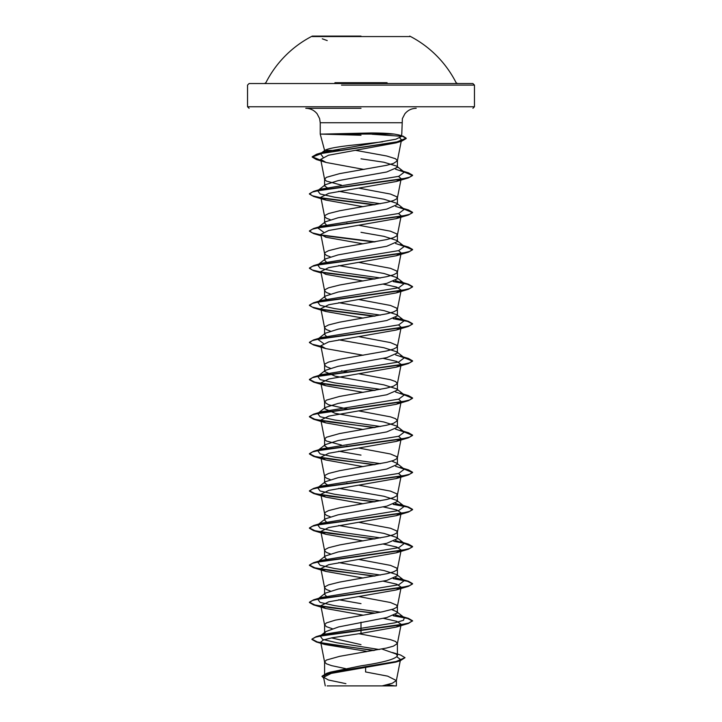 <?xml version="1.0" encoding="UTF-8"?>
<svg xmlns="http://www.w3.org/2000/svg" width="722" height="722" viewBox="0 0 722 722"><rect width="100%" height="100%" fill="white"/><g stroke="black" fill="none" stroke-linecap="round" stroke-linejoin="round"><path stroke-width="1.08" d="M409.735 36.56L312.265 36.56M361 36.1L312.265 36.1L361 36.1M387.073 82.696L334.927 82.696M384.745 83.544L249.09 83.544L472.91 83.544L474.453 85.097L341.506 85.097M327.138 685.9L394.862 685.9A206.284 206.284 0 0 0 387.127 684.763M323.384 134.084L371.108 132.965C380.729 132.974 388.436 133.344 394.239 134.084L320.225 134.084L361 135.249M361 108.3L305.785 108.3C310.406 108.399 314.178 110.231 317.12 113.796L319.62 118.607L320.225 122.74L361 122.74L320.225 122.74L320.225 134.084L324.593 150.393L339.737 150.393M355.278 150.284L386.748 156.006L395.629 158.786L397.389 160.835L393.445 163.434L386.748 165.284L339.602 173.641L326.371 177.35L324.593 179.209L326.371 181.069L341.497 185.157M382.678 141.801L361 144.274C340.206 146.268 328.131 148.308 324.792 150.393L320.505 153.651L324.855 151.782L395.873 139.22L401.08 136.684L398.761 134.933L394.239 134.084M328.781 188.767L324.593 185.906L325.378 184.679L338.067 180.653L386.739 171.98L397.407 167.342L396.622 166.105L383.951 162.251L361 158.822M326.633 673.653L330.468 672.128L361 665.828C383.093 662.516 395.223 659.195 397.407 655.865L396.27 654.078L381.929 649.015M345.531 668.608L331.542 665.63L326.371 663.78L324.593 661.921L326.371 660.061L339.602 656.352L386.748 647.995L393.445 646.136L397.389 643.546L395.629 641.497L390.458 639.638L358.78 633.708M332.273 628.7L326.371 626.642L324.593 624.792L324.593 633.42L325.73 631.633L338.654 626.922L386.757 617.554L397.407 612.915L396.622 611.687L391.721 609.567M324.593 624.792L326.371 622.933L335.252 620.144L382.398 611.796L393.445 609.007L396.965 607.148L396.965 605.298L390.458 602.509L358.861 596.589M326.416 596.228L324.593 594.35L325.378 593.123L338.067 589.098L386.739 580.425L397.407 575.786L396.622 574.55L383.933 570.533L338.744 562.618M330.279 591.002L326.371 589.513L324.611 587.843L325.035 586.724L328.555 584.874L339.602 582.085L386.748 573.728L393.445 571.878L396.965 570.019L396.965 568.16L390.458 565.38L358.861 559.46M326.416 559.099L324.593 557.222L325.378 555.985L338.077 551.96L386.748 543.296L397.407 538.657L396.622 537.421L383.933 533.396L338.744 525.481M330.279 553.873L326.371 552.384L324.611 550.715L325.035 549.595L328.555 547.736L339.602 544.957L386.748 536.599L393.445 534.74L396.965 532.89L396.965 531.031L390.458 528.242L358.861 522.331M326.416 521.97L324.593 520.093L325.387 518.856L338.077 514.831L386.748 506.167L397.407 501.519L396.622 500.292L383.933 496.267L338.744 488.352M330.279 516.744L326.371 515.246L324.611 513.586L325.035 512.467L328.555 510.607L339.602 507.828L386.748 499.471L393.445 497.611L396.965 495.752L396.965 493.902L390.458 491.113L358.861 485.202M328.781 485.816L324.593 482.955L325.378 481.727L338.067 477.702L386.73 469.038L397.407 464.39L396.622 463.163L391.721 461.042M330.279 479.607L326.371 478.117L324.611 476.448L325.035 475.338L328.555 473.479L339.602 470.69L386.748 462.342L393.445 460.483L396.965 458.623L396.965 456.764L390.458 453.985L358.861 448.064M328.781 448.687L324.593 445.826L325.378 444.599L338.067 440.573L386.757 431.9L397.407 427.262L396.613 426.025L383.923 422L335.252 413.336L324.593 408.697L325.378 407.461L338.077 403.436L386.739 394.772L397.407 390.133L396.622 388.896L383.923 384.871L335.27 376.207L324.593 371.559L325.378 370.332L338.086 366.307L386.739 357.643L397.407 352.995L396.622 351.767L383.923 347.742L338.744 339.827M341.497 445.077L326.371 440.989L324.593 439.129L326.371 437.27L339.602 433.561L386.748 425.204L393.445 423.354L397.389 420.755L395.629 418.706L390.458 416.856L358.861 410.935M347.833 409.094L328.555 404.78L324.611 402.19L326.371 400.141L339.602 396.432L386.748 388.075L393.445 386.216L397.389 383.626L395.629 381.577L390.458 379.718L358.861 373.806M330.279 368.211L326.371 366.722L324.611 365.052L325.035 363.942L328.555 362.083L339.602 359.294L386.748 350.946L393.445 349.087L396.965 347.228L396.965 345.378L390.458 342.589L358.861 336.669M326.416 336.308L324.593 334.43L325.378 333.203L338.067 329.178L386.748 320.505L397.407 315.866L396.622 314.63L383.923 310.604L338.744 302.698M330.279 331.082L326.371 329.593L324.611 327.923L325.035 326.804L328.555 324.954L339.602 322.165L386.748 313.808L393.445 311.958L396.965 310.099L396.965 308.24L390.458 305.46L358.861 299.54M326.416 299.179L324.593 297.302L325.378 296.065L338.077 292.04L386.739 283.376L397.407 278.737L396.622 277.501L383.923 273.476L338.744 265.561M330.279 293.953L326.371 292.464L324.611 290.795L325.035 289.675L328.555 287.816L339.602 285.037L386.748 276.679L393.445 274.82L396.965 272.97L396.965 271.111L390.458 268.322L358.861 262.411M326.416 262.05L324.593 260.173L325.378 258.936L338.077 254.911L386.757 246.247L397.407 241.599L396.613 240.372L383.923 236.347L361 232.322M330.279 256.824L326.371 255.326L324.611 253.666L325.035 252.547L328.555 250.687L339.602 247.908L386.748 239.551L393.445 237.691L396.965 235.832L396.965 233.982L390.458 231.193L358.861 225.282M326.416 224.921L324.593 223.035L325.378 221.807L338.058 217.782L386.748 209.109L397.407 204.47L396.622 203.234L383.923 199.209L338.744 191.303M330.279 219.687L326.371 218.197L324.611 216.528L325.035 215.418L328.555 213.559L339.602 210.77L386.748 202.422L393.445 200.563L396.965 198.703L396.965 196.844L390.458 194.065L358.861 188.144M361 644.647L331.497 637.896M361 603.637L338.744 599.747M347.833 520.49L346.777 520.309M347.833 483.361L346.777 483.171M361 455.113L338.744 451.223M347.833 446.223L346.777 446.043M347.833 371.965L341.497 370.81M347.833 223.441L346.777 223.251M396.938 656.885L400.511 659.466L395.755 662.128L331.254 673.391L323.564 677.236L328.492 680.016L345.901 683.653M400.511 659.466L396.369 680.557L392.344 683.229L382.146 685.9L396.387 685.9L343.717 685.9M396.369 680.557L387.696 676.153L365.567 671.947L365.666 667.597M361 622.202L361 633.411L332.102 637.779L323.447 639.954L320.694 642.138L324.999 644.538L366.072 651.235L366.054 651.813M325.053 151.719L324.593 150.925M396.622 611.687L404.329 617.707L403.481 620.288L394.681 622.86L324.097 634.286L320.92 635.531M325.73 631.633L320.18 636.01L322.635 639.385L336.957 642.77L379.258 649.529M311.931 639.132L315.55 637.174L326.001 634.9L408.417 623.465L412.569 620.767L408.652 623.086L397.47 625.405L316.065 636.705L311.931 639.132L317.328 641.948L332.12 644.755L374.565 650.378M392.515 652.526L400.584 655.025L405.024 657.679L395.882 661.587L326.786 673.292L322.03 676.216L323.772 678.31M311.931 639.448L316.416 642.002L373.563 650.558M405.024 657.679L400.132 660.811L330.505 672.597L322.03 676.532M399.726 137.884L401.513 139.779L396.134 142.857L328.492 155.239L320.685 159.372L326.073 162.45L363.969 169.444M398.544 176.394L401.161 178.722L396.225 181.52L328.736 193.343L320.839 197.286L325.784 200.084L363.139 206.709M398.544 213.531L401.161 215.851L396.225 218.649L328.727 230.471L320.839 234.415L325.775 237.213L363.139 243.846M398.544 250.66L401.161 252.98L396.216 255.778L328.727 267.609L320.83 271.553L325.775 274.342L363.139 280.975M383.256 284.134L396.694 287.121L401.161 290.118L396.216 292.915L328.727 304.738L320.839 308.682L325.775 311.48L363.139 318.104M398.544 324.918L401.161 327.247L397.389 346.488M400.909 327.77L396.225 330.044L328.727 341.867L320.839 345.811L325.784 348.609L363.139 355.242M383.256 358.392L396.694 361.388L401.161 364.375M400.9 364.899L396.225 367.173L328.727 379.005L320.839 382.94L325.775 385.738L363.139 392.371M398.544 399.185L401.161 401.513M400.9 402.028L396.216 404.302L328.727 416.134L320.839 420.078L325.775 422.875L363.139 429.5M398.544 436.314L401.161 438.642M400.909 439.166L396.225 441.431L328.736 453.263L320.839 457.207L325.784 460.004L363.139 466.629M398.544 473.452L401.161 475.771L396.225 478.569L328.745 490.391L320.839 494.335L325.775 497.133L363.139 503.766M383.256 506.916L396.676 509.912L401.161 512.9L396.216 515.698L328.736 527.529L320.839 531.464L325.775 534.262L363.139 540.895M383.256 544.054L396.694 547.041L401.161 550.038L396.225 552.826L328.736 564.658L320.839 568.602L325.784 571.4L363.139 578.024M383.256 581.183L396.685 584.17L401.161 587.167L396.225 589.964L328.736 601.787L320.839 605.731L325.775 608.529L363.139 615.162M383.256 618.312L396.694 621.308L401.161 624.295L396.216 627.093L361 633.411M404.329 617.707L395.584 614.801M380.503 612.166L334.647 605.659L320.108 602.401L317.671 599.143L325.378 593.123M317.707 599.116L321.678 597.419L398.752 584.784L404.329 580.578L395.584 577.663M380.503 575.037L334.647 568.521L320.108 565.272L317.671 562.014L325.378 555.985M318.456 561.517L321.669 560.29L398.752 547.655L404.329 543.449L395.584 540.534M380.503 537.899L334.638 531.392L320.108 528.134L317.671 524.876L325.387 518.856M317.707 524.849L321.678 523.161L398.743 510.526L404.329 506.321L395.584 503.405M380.503 500.77L334.638 494.263L320.108 491.005L317.671 487.747L321.678 486.023L398.752 473.397L404.329 469.183L395.584 466.268M380.503 463.641L334.647 457.125L320.108 453.876L317.671 450.618L321.669 448.894L398.752 436.259L404.329 432.054L395.584 429.139M380.503 426.503L334.647 419.996L320.108 416.738L317.671 413.489L321.678 411.766L398.743 399.131L404.329 394.925L395.584 392.01M380.503 389.375L334.638 382.868L320.108 379.61L317.671 376.352L321.678 374.628L398.752 362.002L404.329 357.787L395.584 354.881M323.456 343.492L317.671 339.223L325.378 333.203M318.456 338.726L321.678 337.499L398.752 324.864L404.329 320.658L395.584 317.743M380.503 315.117L334.647 308.601L320.108 305.352L317.671 302.094L325.378 296.065M317.707 302.067L321.669 300.37L398.743 287.735L404.329 283.529L395.584 280.614M380.503 277.979L334.638 271.472L320.108 268.214L317.671 264.956L325.378 258.936M318.456 264.469L321.678 263.241L398.743 250.606L404.329 246.401L395.584 243.485M323.456 232.096L317.671 227.827L325.378 221.807M317.707 227.8L321.678 226.103L398.752 213.477L404.329 209.263L395.584 206.348M380.503 203.721L334.647 197.205L320.108 193.956L317.671 190.698L321.669 188.974L398.743 176.339L404.329 172.134L395.584 169.219M322.951 157.071L320.505 153.651M412.569 620.767L408.417 618.375L393.833 615.559M375.223 613.131L329.972 607.662L314.846 604.937L309.431 602.202L313.592 599.811L400.954 587.681L409.582 585.659L412.569 583.638L408.417 581.246L393.824 578.43M375.223 576.003L329.963 570.533L314.846 567.799L309.431 565.064L313.583 562.682L400.954 550.543L409.582 548.521L412.569 546.5L408.408 544.117L393.824 541.301M375.223 538.874L329.972 533.405L314.855 530.67L309.431 527.935L313.583 525.553L400.963 513.414L409.582 511.393L412.569 509.371L408.417 506.979L393.824 504.164M375.223 501.736L329.972 496.276L314.846 493.541L309.431 490.807L313.583 488.415L400.954 476.285L409.582 474.264L412.569 472.242L408.417 469.851L403.751 468.731M375.223 464.607L329.963 459.138L314.846 456.403L309.431 453.669L313.583 451.286L400.954 439.156L409.582 437.135L412.569 435.113L408.417 432.722L403.751 431.603M375.223 427.478L329.963 422.009L314.846 419.274L309.431 416.54L313.583 414.157L400.963 402.019L409.582 399.997L412.569 397.975L408.417 395.584L403.751 394.474M375.223 390.349L329.972 384.88L314.855 382.146L309.431 379.411L313.583 377.019L400.963 364.89L409.582 362.868L412.569 360.847L408.417 358.455L403.751 357.336M320.929 346.307L312.391 344.295L309.431 342.282L313.592 339.891L400.954 327.761L409.582 325.739L412.569 323.718L408.417 321.326L393.824 318.51M375.223 316.083L321.091 309.206M320.929 309.169L312.391 307.157L309.431 305.144L313.583 302.762L400.954 290.623L409.582 288.601L412.569 286.58L408.408 284.197L393.824 281.381M375.223 278.954L321.091 272.068M320.929 272.041L312.391 270.028L309.431 268.015L313.583 265.633L400.963 253.494L409.582 251.473L412.569 249.451L408.417 247.059L403.751 245.94M375.223 241.816L321.091 234.939M320.929 234.912L312.391 232.899L309.431 230.887L313.592 228.495L400.954 216.365L409.582 214.344L412.569 212.322L408.417 209.931L403.751 208.811M375.223 204.687L321.1 197.81M320.929 197.783L312.391 195.761L309.431 193.749L313.583 191.366L400.954 179.236L409.582 177.215L412.569 175.184L408.408 172.802L403.751 171.683M320.866 160.32L312.211 156.764L316.669 154.21L396.107 142.207L406.188 138.209L403.12 136.178L398.761 134.933M412.569 621.073L407.479 618.429L393.219 615.776M374.167 613.321L313.592 604.901L309.431 602.509L312.418 600.487L321.046 598.466L408.417 586.327L412.569 583.945L407.488 581.3L393.219 578.647M374.167 576.183L313.583 567.763L309.431 565.38L312.418 563.359L321.046 561.328L408.408 549.198L412.569 546.816L404.293 543.413M374.167 539.054L313.583 530.634L309.431 528.251L312.418 526.221L321.037 524.199L408.417 512.069L412.569 509.678L407.479 507.034L393.219 504.389M374.167 501.925L313.592 493.505L309.431 491.113L312.418 489.092L321.037 487.07L408.417 474.932L412.569 472.549L404.293 469.156M374.167 464.797L313.583 456.376L309.431 453.985L312.418 451.963L321.046 449.941L408.417 437.803L412.569 435.42L404.293 432.027M374.167 427.659L313.583 419.238L309.431 416.856L312.418 414.834L321.037 412.803L408.417 400.674L412.569 398.282L404.293 394.889M374.167 390.53L313.583 382.109L309.431 379.718L312.418 377.696L321.037 375.675L408.417 363.545L412.569 361.153L404.293 357.76M320.992 346.623L313.583 344.981L309.431 342.589L312.418 340.567L321.046 338.546L408.417 326.416L412.569 324.025L407.488 321.38L393.219 318.727M374.167 316.263L321.48 309.585M320.992 309.494L313.583 307.843L309.431 305.46L312.418 303.439L321.046 301.417L408.408 289.278L412.569 286.896L407.479 284.242L393.219 281.598M374.167 279.134L321.48 272.447M320.992 272.365L313.583 270.714L309.431 268.331L312.418 266.31L321.037 264.279L408.417 252.149L412.569 249.758L404.293 246.364M374.167 242.005L321.48 235.318M320.992 235.228L313.592 233.585L309.431 231.193L312.418 229.172L321.046 227.15L408.417 215.021L412.569 212.629L404.293 209.236M374.167 204.877L321.48 198.189M320.992 198.099L313.583 196.447L309.431 194.065L312.418 192.043L321.046 190.021L408.408 177.883L412.569 175.5L404.293 172.107M320.929 160.636L316.416 159.535L312.211 157.071L322.77 153.091L401.757 141.142L406.188 138.516L402.705 136.377L372.001 134.238M380.494 85.097L474.453 85.097L474.453 106.757L361 106.757L474.453 106.757L472.91 108.3M361 122.74L401.775 122.74L361 122.74M361 106.757L247.547 106.757L361 106.757M457.486 83.544L456.105 82.696A106.648 106.648 0 0 0 409.735 36.1M312.265 36.1A106.648 106.648 0 0 0 265.895 82.696L264.514 83.544M401.08 136.684L401.775 134.084L402.38 118.607L404.88 113.796C407.822 110.231 411.594 108.399 416.215 108.3M397.407 167.342L397.407 160.645M397.407 655.865L397.407 643.356M397.407 612.915L397.407 606.218M397.407 575.786L397.407 569.089M397.407 538.657L397.407 531.961M397.407 501.519L397.407 494.832M397.407 464.39L397.407 457.694M397.407 427.262L397.407 420.565M397.407 390.133L397.407 383.436M397.407 352.995L397.407 346.298M397.407 315.866L397.407 309.169M397.407 278.737L397.407 272.041M397.407 241.599L397.407 234.912M397.407 204.47L397.407 197.774M324.593 675.783L324.593 661.921M324.593 593.737L324.593 587.654M324.593 556.608L324.593 550.525M324.593 519.479L324.593 513.396M324.593 482.955L324.593 476.258M324.593 445.212L324.593 439.129M324.593 408.083L324.593 402.001M324.593 370.946L324.593 364.872M324.593 333.817L324.593 327.734M324.593 296.688L324.593 290.605M324.593 259.559L324.593 253.476M324.593 223.035L324.593 216.338M324.593 185.906L324.593 179.209M249.09 108.3L247.547 106.757L247.547 85.097L249.09 83.544M323.564 677.236L325.261 685.9M396.387 685.9L396.387 680.368M330.468 672.128L326.786 673.292M324.097 634.286L316.065 636.705M316.416 642.002L324.999 644.538M400.132 660.811L395.755 662.128M401.513 139.779L397.389 160.835M320.685 159.372L324.611 179.399M401.161 178.722L397.389 197.963M320.839 197.286L324.611 216.528M401.161 215.851L397.389 235.092M320.839 234.415L324.611 253.666M401.161 252.98L397.389 272.23M320.839 271.544L324.611 290.795M401.161 290.118L397.389 309.359M320.839 308.682L324.611 327.923M320.839 345.811L324.611 365.052M400.89 365.765L397.389 383.626M320.839 382.94L324.611 402.19M400.89 402.894L397.389 420.755M320.839 420.078L324.611 439.319M400.89 440.023L397.389 457.883M320.839 457.207L324.611 476.448M400.89 477.161L397.389 495.012M320.839 494.335L324.611 513.586M400.89 514.29L397.389 532.15M320.839 531.464L324.611 550.715M401.161 550.038L397.389 569.279M320.839 568.602L324.611 587.843M401.161 587.167L397.389 606.408M320.839 605.731L324.611 624.972M401.161 624.295L397.389 643.546M320.694 642.138L324.611 662.11M400.331 615.992L408.417 618.375M321.678 597.419L313.592 599.811M400.322 578.854L408.417 581.246M321.669 560.29L313.583 562.682M400.322 541.726L408.408 544.117M321.678 523.161L313.583 525.553M400.331 504.597L408.417 506.979M321.678 486.023L313.583 488.415M400.322 467.459L408.417 469.851M321.669 448.894L313.583 451.286M400.322 430.33L408.417 432.722M321.678 411.766L313.583 414.157M400.331 393.201L408.417 395.584M321.678 374.628L313.583 377.019M400.322 356.072L408.417 358.455M321.678 337.499L313.592 339.891M400.322 318.934L408.417 321.326M321.669 300.37L313.583 302.762M400.322 281.806L408.408 284.197M321.678 263.241L313.583 265.633M400.331 244.677L408.417 247.059M321.678 226.103L313.592 228.495M400.322 207.539L408.417 209.931M321.669 188.974L313.583 191.366M400.322 170.41L408.408 172.802M324.855 151.782L316.669 154.21M404.329 580.578L396.622 574.55M404.329 543.449L396.622 537.421M404.329 506.321L396.622 500.292M317.671 487.747L325.378 481.727M404.329 469.183L396.622 463.163M317.671 450.618L325.378 444.59M404.329 432.054L396.622 426.025M317.671 413.489L325.378 407.461M404.329 394.925L396.622 388.896M317.671 376.352L325.378 370.332M404.329 357.787L396.622 351.767M404.329 320.658L396.622 314.63M404.329 283.529L396.622 277.501M404.329 246.401L396.622 240.372M404.329 209.263L396.622 203.234M317.671 190.698L325.378 184.679M404.329 172.134L396.622 166.105M396.134 142.857L401.757 141.142M326.073 162.45L316.416 159.535M396.225 181.52L408.408 177.883M325.784 200.084L313.583 196.447M396.225 218.649L408.417 215.021M321.11 235.805L313.592 233.585M396.216 255.778L408.417 252.149M321.11 272.934L313.583 270.714M396.216 292.915L408.408 289.278M325.775 311.48L313.583 307.843M396.225 330.044L408.417 326.416M325.784 348.609L313.583 344.981M396.225 367.173L408.417 363.545M325.775 385.738L313.583 382.109M396.216 404.302L408.417 400.674M325.775 422.866L313.583 419.238M396.225 441.44L408.417 437.803M325.784 460.004L313.583 456.376M396.225 478.569L408.417 474.932M325.775 497.133L313.592 493.505M396.216 515.698L408.417 512.069M325.775 534.262L313.583 530.634M396.225 552.826L408.408 549.198M325.784 571.4L313.583 567.763M396.225 589.964L408.417 586.327M325.775 608.529L313.592 604.901M396.216 627.093L408.417 623.465M327.228 40.576L322.274 38.807"/></g></svg>
